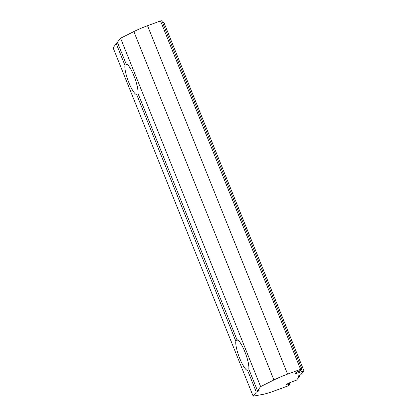 <?xml version="1.0" encoding="UTF-8"?>
<svg xmlns="http://www.w3.org/2000/svg" width="417" height="417" viewBox="0 0 417 417"><rect width="100%" height="100%" fill="white"/><g stroke="black" fill="none" stroke-linecap="round" stroke-linejoin="round"><path stroke-width="0.63" d="M256.314 392.121L253.145 396.15L113.085 47.741L116.254 43.712L124.964 65.375A16.31 3.586 -110.2 0 0 128.837 82.556A16.31 3.586 -110.2 0 0 136.729 94.633L235.845 341.195A16.31 3.586 -110.2 0 0 239.718 358.38A16.31 3.586 -110.2 0 0 247.609 370.458L256.314 392.121A3.946 0.516 158.1 0 0 259.103 390.453A3.946 0.516 158.1 0 0 257.461 390.666L248.751 369.003A16.31 3.586 -110.2 0 0 244.878 351.823A16.31 3.586 -110.2 0 0 236.992 339.746L137.871 93.179A16.31 3.586 -110.2 0 0 133.998 75.998A16.31 3.586 -110.2 0 0 126.111 63.921L117.401 42.258L120.576 38.228L133.857 31.572L273.917 379.981L260.635 386.637L257.461 390.666M116.254 43.712A3.946 0.516 158.1 0 0 117.709 43.029M124.964 65.375L126.815 64.15M235.845 341.195L237.695 339.975M162.672 22.794L163.855 22.362L303.915 370.77L299.583 372.365A5.525 0.725 158.1 0 1 295.33 373.314A5.525 0.725 158.1 0 1 299.197 370.994A4.733 0.62 -21.9 0 0 301.95 369.259L161.89 20.85A4.733 0.62 158.1 0 0 160.519 20.944L300.579 369.347L287.6 374.122A19.729 2.58 158.1 0 0 273.917 379.981M299.354 375.404L299.661 376.176A3.946 0.516 158.1 0 1 298.019 376.384A3.946 0.516 158.1 0 1 300.808 374.721L303.915 370.77M160.519 20.944L147.54 25.713A19.729 2.58 158.1 0 0 133.857 31.572M253.145 396.15L262.512 394.472A19.729 2.58 158.1 0 0 274.37 390.932L287.344 386.158A4.733 0.62 158.1 0 0 289.966 384.479A4.733 0.62 158.1 0 0 288.486 384.599A5.525 0.725 158.1 0 1 286.218 384.891A5.525 0.725 158.1 0 1 292.218 381.722L296.55 380.127L299.661 376.176M288.053 383.531L288.486 384.599M120.576 38.228L260.635 386.637M300.579 369.347A4.733 0.62 -21.9 0 1 301.95 369.259M147.54 25.713L287.6 374.122M299.057 371.057L299.583 372.365M289.966 384.479L289.33 382.905"/></g></svg>
